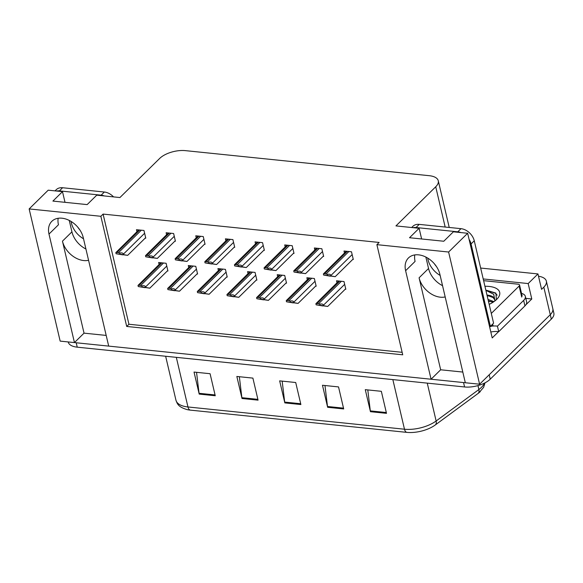 <?xml version="1.0" encoding="UTF-8"?>
<svg xmlns="http://www.w3.org/2000/svg" width="583" height="583" viewBox="0 0 583 583"><rect width="100%" height="100%" fill="white"/><g stroke="black" fill="none" stroke-linecap="round" stroke-linejoin="round"><path stroke-width="0.87" d="M85.927 249.028A20.376 14.458 45.5 0 1 71.928 231.852L69.246 220.418M88.565 260.288A20.376 14.458 45.5 0 1 83.719 260.55A20.376 14.458 45.5 0 1 62.461 241.165L84.039 333.148L74.442 342.585L60.158 341.113L29.15 208.925L100.859 216.293L126.7 326.451L402.729 354.814L376.888 244.656L448.604 252.024L467.661 233.273L492.205 337.929L498.574 331.661M442.548 285.67A20.376 14.458 45.5 0 1 428.549 268.493L425.867 257.059M462.815 372.063L440.661 369.79L419.09 277.807A20.376 14.458 -134.5 0 0 440.347 297.192A20.376 14.458 -134.5 0 0 445.193 296.929M538.495 276.218A19.101 8.76 166.8 0 1 546.358 281.152L552.815 308.691A19.101 8.76 166.8 0 1 550.279 314.696L479.605 384.212L465.314 382.747L439.866 274.236A20.376 14.458 -134.5 0 0 426.137 257.198A20.376 14.458 -134.5 0 0 408.457 257.956A20.376 14.458 -134.5 0 0 405.615 270.716L431.07 379.227L108.693 346.105L83.245 237.594A20.376 14.458 -134.5 0 0 69.515 220.556A20.376 14.458 -134.5 0 0 51.829 221.314A20.376 14.458 -134.5 0 0 48.994 234.075L74.442 342.585M414.783 254.917A20.376 14.458 -134.5 0 0 415.081 261.41L405.615 270.716M525.822 298.372L531.791 298.984L525.895 304.785M483.212 278.944L528.176 283.564L531.791 298.984M528.176 283.564L537.963 273.937L480.654 268.049M546.358 281.152A19.101 8.76 166.8 0 1 543.815 287.157L541.578 289.357L537.963 273.937M448.604 252.024L479.605 384.212M65.005 202.323L62.498 191.647L48.207 190.182L29.15 208.925M106.186 335.422L84.039 333.148M440.661 369.79L431.07 379.227M421.626 238.964L419.119 228.288L395.952 225.905L435.727 186.779A19.101 8.76 -13.2 0 0 438.27 180.766A19.101 8.76 -13.2 0 0 429.27 175.694L185.343 150.633A19.101 8.76 -13.2 0 0 159.698 158.416L119.916 197.55L96.749 195.167L87.151 204.604L52.907 201.084L62.498 191.647M467.661 233.273L453.37 231.808L443.78 241.245L409.528 237.726L419.119 228.288M376.888 244.656L379.132 242.448L103.096 214.092L100.859 216.293M103.096 214.092L128.938 324.25L402.146 352.321M128.938 324.25L126.7 326.451M352.73 259.442L353.305 259.501L351.498 251.79L344.006 251.018L344.473 253.022M323.084 256.396L323.66 256.454L321.852 248.744L314.361 247.972L314.827 249.976M263.786 250.304L264.369 250.362L262.554 242.652L255.062 241.879L255.536 243.883M234.14 247.258L234.716 247.316L232.909 239.606L225.417 238.833L225.883 240.837M204.495 244.211L205.07 244.27L203.263 236.56L195.771 235.787L196.238 237.791M174.842 241.165L175.425 241.224L173.617 233.513L166.126 232.748L166.592 234.745M293.431 253.35L294.014 253.408L292.207 245.698L284.715 244.926L285.182 246.93M145.196 238.119L145.779 238.177L143.965 230.467L136.473 229.702L136.947 231.699M345.245 289.204L345.821 289.263L344.014 281.553L336.522 280.78L336.989 282.784M315.592 286.158L316.175 286.217L314.368 278.506L306.877 277.734L307.343 279.738M256.301 280.066L256.877 280.124L255.07 272.414L247.578 271.642L248.045 273.646M226.656 277.02L227.232 277.078L225.424 269.368L217.933 268.595L218.399 270.599M197.003 273.974L197.586 274.032L195.779 266.322L188.287 265.549L188.754 267.553M285.947 283.112L286.53 283.17L284.715 275.46L277.224 274.688L277.697 276.692M167.357 270.927L167.94 270.986L166.126 263.276L158.634 262.51L159.108 264.507M48.994 234.075L58.46 224.768A20.376 14.458 45.5 0 1 58.162 218.282M480.312 391.565A22.919 10.509 166.8 0 1 478.891 392.833A22.919 10.509 166.8 0 1 478.024 393.503L435.282 424.963A22.919 10.509 166.8 0 1 406.796 432.367L190.277 410.119A22.919 10.509 166.8 0 1 187.245 409.638C178.369 407.072 177.312 404.012 175.957 400.208A25.47 11.682 -13.2 0 0 187.959 406.97L404.485 429.219A6.369 3.403 95.9 0 0 406.796 432.367M465.307 382.681A19.101 8.76 166.8 0 1 463.551 382.565L76.213 342.768A19.101 8.76 166.8 0 1 74.5 342.527M490.23 379.183L551.307 319.105A19.101 8.76 166.8 0 0 553.85 313.093L552.815 308.691A19.101 8.76 166.8 0 1 550.279 314.696L489.203 374.774L490.23 379.183A19.101 8.76 166.8 0 1 464.585 386.966L77.24 347.169A19.101 8.76 166.8 0 1 68.24 342.097L68.204 341.944M199.204 394.101L194.03 372.063L210.084 373.718L215.258 395.748L199.204 394.101A5.094 2.726 95.9 0 1 199.058 393.292L215.069 394.939M327.639 407.291L322.472 385.261L338.526 386.915L343.693 408.945L327.639 407.291A5.094 2.726 95.9 0 1 327.493 406.489L343.504 408.136M370.445 411.693L365.279 389.663L381.333 391.31L386.5 413.34L370.445 411.693A5.094 2.726 95.9 0 1 370.307 410.891L386.31 412.531M242.011 398.495L236.844 376.465L252.898 378.112L258.065 400.149L242.011 398.495A5.094 2.726 95.9 0 1 241.872 397.693L257.875 399.34M284.825 402.897L279.658 380.867L295.712 382.514L300.879 404.544L284.825 402.897A5.094 2.726 95.9 0 1 284.686 402.095L300.69 403.735M282.165 381.122L284.686 402.095M239.351 376.72L241.872 397.693M367.793 389.918L370.307 410.891M324.979 385.523L327.493 406.489M196.544 372.326L199.058 393.292M145.174 287.514L149.824 288.17L145.721 287.463L145.597 286.909C145.225 285.823 143.986 285.459 141.866 285.83A3.185 2.259 -134.5 0 0 140.678 285.459L139.067 285.291A3.185 2.259 -134.5 0 0 137.996 285.43L160.901 262.736M145.721 287.463L138.258 286.552L145.007 287.681M167.817 270.476L149.824 288.17M138.258 286.552L137.996 285.43M142.128 286.945L141.866 285.83M123.013 254.713L127.662 255.361L123.56 254.654L123.436 254.101C123.064 253.015 121.825 252.65 119.704 253.022A3.185 2.259 -134.5 0 0 118.509 252.65L116.906 252.483A3.185 2.259 -134.5 0 0 115.835 252.621L138.739 229.928M123.56 254.654L116.097 253.743L122.845 254.873M145.655 237.667L127.662 255.361M116.097 253.743L115.835 252.621M119.967 254.137L119.704 253.022M174.82 290.56L179.477 291.216L175.374 290.509L175.243 289.955C174.878 288.869 173.632 288.505 171.511 288.876A3.185 2.259 -134.5 0 0 170.323 288.505L168.713 288.337A3.185 2.259 -134.5 0 0 167.649 288.476L190.546 265.782M175.374 290.509L167.911 289.598L174.66 290.728M197.462 273.522L179.477 291.216M167.911 289.598L167.649 288.476M171.774 289.991L171.511 288.876M204.465 293.606L209.122 294.262L205.019 293.555L204.888 293.001C204.524 291.908 203.278 291.551 201.157 291.923A3.185 2.259 -134.5 0 0 199.969 291.551L198.366 291.383A3.185 2.259 -134.5 0 0 197.294 291.522L220.199 268.829M205.019 293.555L197.557 292.644L204.305 293.766M227.115 276.568L209.122 294.262M197.557 292.644L197.294 291.522M201.419 293.038L201.157 291.923M234.118 296.652L238.768 297.308L234.665 296.601L234.534 296.047C234.169 294.954 232.93 294.597 230.81 294.969A3.185 2.259 -134.5 0 0 229.615 294.597L228.011 294.43A3.185 2.259 -134.5 0 0 226.94 294.568L249.845 271.875M234.665 296.601L227.202 295.69L233.951 296.813M256.76 279.614L238.768 297.308M227.202 295.69L226.94 294.568M231.072 296.084L230.81 294.969M152.659 257.752L157.315 258.407L153.212 257.701L153.081 257.147C152.717 256.061 151.471 255.697 149.35 256.068A3.185 2.259 -134.5 0 0 148.162 255.697L146.552 255.529A3.185 2.259 -134.5 0 0 145.488 255.667L168.385 232.974M153.212 257.701L145.75 256.79L152.498 257.919M175.301 240.713L157.315 258.407M145.75 256.79L145.488 255.667M149.612 257.183L149.35 256.068M182.304 260.798L186.961 261.454L182.858 260.747L182.727 260.193C182.362 259.107 181.116 258.743 178.996 259.114A3.185 2.259 -134.5 0 0 177.808 258.743L176.204 258.575A3.185 2.259 -134.5 0 0 175.133 258.714L198.038 236.02M182.858 260.747L175.396 259.836L182.144 260.965M204.954 243.76L186.961 261.454M175.396 259.836L175.133 258.714M179.258 260.229L178.996 259.114M211.957 263.844L216.606 264.5L212.504 263.793L212.372 263.239C212.008 262.146 210.762 261.789 208.648 262.161A3.185 2.259 -134.5 0 0 207.453 261.789L205.85 261.621A3.185 2.259 -134.5 0 0 204.779 261.76L227.683 239.066M212.504 263.793L205.041 262.882L211.789 264.004M234.599 246.806L216.606 264.5M205.041 262.882L204.779 261.76M208.911 263.276L208.648 262.161M241.602 266.89L246.252 267.546L242.149 266.839L242.025 266.285C241.654 265.192 240.415 264.835 238.294 265.207A3.185 2.259 -134.5 0 0 237.099 264.828L235.496 264.667A3.185 2.259 -134.5 0 0 234.424 264.806L257.329 242.113M242.149 266.839L234.687 265.928L241.435 267.05M264.245 249.852L246.252 267.546M234.687 265.928L234.424 264.806M238.556 266.322L238.294 265.207M436.47 266.555A19.421 13.781 45.5 0 1 434.415 263.829M489.472 326.276A12.731 9.037 45.5 0 1 490.39 326.327L493.59 323.179L474.263 240.786A12.731 9.037 -134.5 0 0 460.971 228.667L419.235 224.382A12.731 9.037 -134.5 0 0 412.888 226.313L411.664 227.523M427.718 258.087A19.421 13.781 -134.5 0 0 440.15 275.431M490.39 326.327L471.064 243.927A12.731 9.037 -134.5 0 0 469.082 239.351M460.934 232.581A12.731 9.037 -134.5 0 0 457.779 231.815L416.036 227.523A12.731 9.037 -134.5 0 0 413.092 227.669M524.948 305.893A12.731 5.837 -13.2 0 0 526.646 301.885L525.349 296.375A12.731 5.837 166.8 0 1 523.658 300.383L497.437 326.174L498.727 331.683L524.948 305.893L523.658 300.383M521.515 293.38A12.731 5.837 166.8 0 1 525.349 296.375M490.82 332.026A12.731 5.837 166.8 0 1 498.727 331.683M491.688 326.152A12.731 5.837 166.8 0 1 497.437 326.174M79.849 229.913A19.421 13.781 45.5 0 1 77.794 227.188M113.554 196.894A12.731 9.037 -134.5 0 0 104.35 192.026L62.607 187.741A12.731 9.037 -134.5 0 0 56.26 189.679L55.035 190.881M71.097 221.445A19.421 13.781 -134.5 0 0 83.522 238.79M104.306 195.946A12.731 9.037 -134.5 0 0 101.151 195.174L59.408 190.881A12.731 9.037 -134.5 0 0 56.464 191.027M484.932 286.282A22.285 10.217 166.8 0 1 497.773 298.226A22.285 10.217 166.8 0 1 496.716 299.37A22.285 10.217 166.8 0 1 489.173 304.362M493.036 302.249L488.343 300.828M493.954 301.637L488.022 299.451M494.858 299.837L493.065 297.563L487.053 295.319M494.741 301.068A15.916 7.302 -13.2 0 0 494.778 299.319A15.916 7.302 -13.2 0 0 486.994 295.064M492.642 324.104L492.941 325.365A3.185 1.458 166.8 0 1 489.567 326.669M483.613 280.656L518.061 284.191A3.185 1.458 166.8 0 1 519.562 285.036A3.185 1.458 166.8 0 1 519.14 286.042L491.301 313.421M496.395 299.684L495.885 293.096L486.565 290.283M485.894 290.37L493.728 294.284L494.916 300.843M491.957 301.768L488.459 301.309M490.66 296.259L487.162 295.8M497.146 295.195L495.288 293.14L485.872 290.29M263.764 299.698L268.413 300.354L264.31 299.647L264.186 299.094C263.815 298 262.576 297.643 260.455 298.015A3.185 2.259 -134.5 0 0 259.26 297.636L257.657 297.476A3.185 2.259 -134.5 0 0 256.586 297.614L279.49 274.921M264.31 299.647L256.848 298.736L263.596 299.859M286.406 282.66L268.413 300.354M256.848 298.736L256.586 297.614M260.718 299.13L260.455 298.015M293.409 302.745L298.066 303.4L293.963 302.694L293.832 302.14C293.468 301.047 292.221 300.69 290.101 301.061A3.185 2.259 -134.5 0 0 288.913 300.682L287.302 300.522A3.185 2.259 -134.5 0 0 286.238 300.66L309.136 277.967M293.963 302.694L286.501 301.783L293.249 302.905M316.052 285.706L298.066 303.4M286.501 301.783L286.238 300.66M290.363 302.176L290.101 301.061M323.055 305.791L327.712 306.447L323.609 305.74L323.478 305.186C323.113 304.093 321.867 303.736 319.746 304.107A3.185 2.259 -134.5 0 0 318.558 303.728L316.955 303.568A3.185 2.259 -134.5 0 0 315.884 303.707L338.789 281.013M323.609 305.74L316.146 304.829L322.895 305.951M345.704 288.753L327.712 306.447M316.146 304.829L315.884 303.707M320.009 305.222L319.746 304.107M271.248 269.936L275.905 270.592L271.802 269.885L271.671 269.331C271.306 268.238 270.06 267.881 267.94 268.253A3.185 2.259 -134.5 0 0 266.752 267.874L265.141 267.714A3.185 2.259 -134.5 0 0 264.077 267.852L286.974 245.159M271.802 269.885L264.332 268.974L271.088 270.097M293.89 252.898L275.905 270.592M264.332 268.974L264.077 267.852M268.202 269.368L267.94 268.253M300.894 272.982L305.55 273.638L301.447 272.931L301.316 272.378C300.952 271.284 299.706 270.927 297.585 271.299A3.185 2.259 -134.5 0 0 296.397 270.92L294.794 270.76A3.185 2.259 -134.5 0 0 293.723 270.898L316.627 248.205M301.447 272.931L293.985 272.021L300.733 273.143M323.543 255.944L305.55 273.638M293.985 272.021L293.723 270.898M297.847 272.414L297.585 271.299M330.546 276.029L335.196 276.685L331.093 275.978L330.962 275.424C330.597 274.331 329.351 273.974 327.238 274.345A3.185 2.259 -134.5 0 0 326.043 273.966L324.44 273.806A3.185 2.259 -134.5 0 0 323.368 273.944L346.273 251.251M331.093 275.978L323.631 275.067L330.379 276.189M353.189 258.99L335.196 276.685M323.631 275.067L323.368 273.944M327.5 275.46L327.238 274.345M62.461 241.165L71.928 231.852M419.09 277.807L428.549 268.493M543.815 287.157L551.307 319.105M435.727 186.779L445.172 227.042M392.847 379.599L404.485 429.219A25.47 11.682 -13.2 0 0 436.135 420.992L478.876 389.531A25.47 11.682 -13.2 0 0 481.42 387.382A25.47 11.682 -13.2 0 0 484.429 383.14M478.024 393.503A6.369 3.855 53.6 0 0 478.876 389.531L477.958 385.603M190.277 410.119A6.369 3.403 -84.1 0 1 187.959 406.97L176.321 357.35M427.259 383.133L436.135 420.992A6.369 3.855 53.6 0 1 435.282 424.963M464.585 386.966L463.551 382.565M77.24 347.169L76.213 342.768M161.892 262.838L139.067 285.291M163.495 263.006L140.678 285.459M166.782 266.067L145.597 286.909M139.731 230.03L116.906 252.483M141.334 230.198L118.509 252.65M144.62 233.258L123.436 254.101M191.537 265.884L168.713 288.337M193.148 266.052L170.323 288.505M196.435 269.113L175.243 289.955M221.19 268.931L198.366 291.383M222.793 269.098L199.969 291.551M226.08 272.159L204.888 293.001M250.836 271.977L228.011 294.43M252.439 272.144L229.615 294.597M255.726 275.205L234.534 296.047M169.376 233.076L146.552 255.529M170.987 233.244L148.162 255.697M174.273 236.304L153.081 257.147M199.029 236.122L176.204 258.575M200.632 236.29L177.808 258.743M203.919 239.351L182.727 260.193M228.674 239.168L205.85 261.621M230.278 239.336L207.453 261.789M233.564 242.397L212.372 263.239M258.32 242.215L235.496 264.667M259.923 242.382L237.099 264.828M263.21 245.443L242.025 266.285M457.779 231.815L460.971 228.667M419.235 224.382L416.036 227.523M471.064 243.927L474.263 240.786M101.151 195.174L104.35 192.026M62.607 187.741L59.408 190.881M519.14 286.042L521.719 297.06M280.481 275.023L257.657 297.476M282.085 275.191L259.26 297.636M285.371 278.251L264.186 299.094M310.127 278.069L287.302 300.522M311.737 278.237L288.913 300.682M315.024 281.298L293.832 302.14M339.78 281.115L316.955 303.568M341.383 281.283L318.558 303.728M344.67 284.344L323.478 305.186M287.966 245.261L265.141 267.714M289.576 245.428L266.752 267.874M292.863 248.489L271.671 269.331M317.618 248.307L294.794 270.76M319.222 248.475L296.397 270.92M322.508 251.535L301.316 272.378M347.264 251.353L324.44 273.806M348.867 251.521L326.043 273.966M352.154 254.582L330.962 275.424M438.27 180.766L449.223 227.457M478.891 392.833L483.606 387.36L485.027 382.834M175.957 400.208L165.652 356.257M519.562 285.036L522.142 296.055"/></g></svg>
